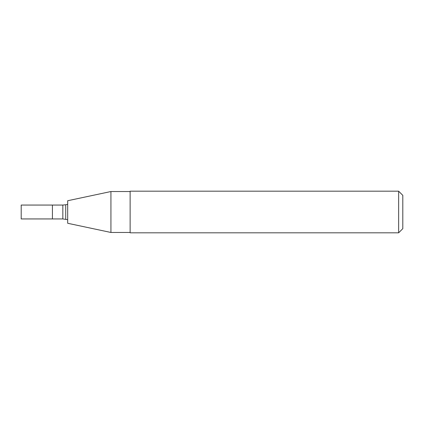 <?xml version="1.0" encoding="UTF-8"?>
<svg xmlns="http://www.w3.org/2000/svg" width="424" height="424" viewBox="0 0 424 424"><rect width="100%" height="100%" fill="white"/><g stroke="black" fill="none" stroke-linecap="round" stroke-linejoin="round"><path stroke-width="0.32" stroke-dasharray="2.12 1.59" d="M52.422 205.062L52.422 218.938L52.422 205.062M67.686 219.659L67.686 204.342L67.686 219.659M67.686 200.727L67.686 223.273M110.934 191.531L110.934 232.469M130.131 232.469L130.131 191.531L130.131 232.469M130.131 191.187L130.131 232.813M398.639 191.187L398.639 232.813M402.8 195.347L402.8 228.653M21.2 205.062L21.2 218.938M62.831 205.062L62.831 218.938M65.715 204.76L65.715 219.24"/><path stroke-width="0.64" d="M52.422 218.938L52.422 205.062L21.2 205.062L21.2 218.938L52.422 218.938L52.422 205.062L62.831 205.062L62.831 218.938L52.422 218.938M62.831 218.938L67.686 219.659M67.686 223.273L67.686 200.727L110.934 191.531L110.934 232.469L67.686 223.273M130.131 232.469L110.934 232.469M130.131 232.813L130.131 191.187L398.639 191.187L398.639 232.813L130.131 232.813M398.639 191.187L402.8 195.347L402.8 228.653L398.639 232.813M65.715 219.24L65.715 204.76L62.831 205.062M65.715 204.76L67.686 204.342M130.131 191.531L110.934 191.531"/></g></svg>
